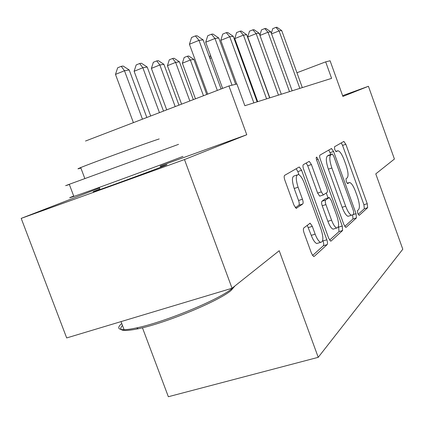 <?xml version="1.0" encoding="UTF-8"?>
<svg xmlns="http://www.w3.org/2000/svg" width="424" height="424" viewBox="0 0 424 424"><rect width="100%" height="100%" fill="white"/><g stroke="black" fill="none" stroke-linecap="round" stroke-linejoin="round"><path stroke-width="0.64" d="M357.766 213.505L359.208 215.376L367.65 207.681L367.226 203.695L345.846 144.277L343.811 141.446L334.483 146.789L334.716 149.571L336.068 151.633L338.119 150.758C340.075 151.448 342.099 154.537 344.193 160.028L346.021 165.1C348.226 171.762 348.613 176.029 347.192 177.889L346.005 178.748L346.265 181.599L347.553 183.587L349.721 182.506C351.591 183.221 353.521 186.205 355.513 191.447L357.337 196.503C359.536 203.16 359.965 207.522 358.619 209.589L357.485 210.59L357.766 213.505M99.9 189.03L97.928 189.798C92.459 191.934 91.679 192.353 95.601 191.054C105.258 187.885 151.728 170.835 163.41 166.176C167.602 164.517 168.105 164.215 164.925 165.259L160.426 166.802M303.796 227.937C303.155 228.753 303.25 230.423 304.072 232.946L311.534 253.441L313.617 256.531L314.168 256.435L327.174 244.579C327.726 243.763 327.609 242.168 326.83 239.783L301.612 170.305L299.365 167.051L299.042 167.093L284.647 175.345C283.958 176.034 284.027 177.645 284.854 180.168L293.922 205.068L296.18 208.348L302.709 204.008C303.34 203.266 303.25 201.67 302.445 199.222L298.083 187.217C295.623 179.273 295.708 175.048 298.348 174.55C300.399 175.298 302.397 178.191 304.337 183.232L321.032 229.209C323.597 237.578 323.459 241.95 320.629 242.337C318.753 241.516 316.919 238.786 315.143 234.143L312.303 226.342L310.177 223.209L303.796 227.937M232.045 288.251L66.679 337.939L21.2 218.381L184.482 159.557L232.045 288.251L279.215 250.717L318.233 357.326L402.8 249.222L375.775 173.877L394.415 159.037L368.424 86.289L342.899 96.455L330.084 60.77L325.674 61.867L331.6 78.366L244.849 105.719L236.915 83.978L228.939 85.966L85.505 141.033M184.482 159.557L246.763 134.747L228.939 85.966M343.875 224.55L345.735 227.402L346.095 227.328L356.441 217.894L356.038 213.691L333.603 151.479L331.425 148.543L319.982 155.099C319.447 155.666 319.548 157.076 320.284 159.318L343.875 224.55M342.624 230.492L331.065 241.033L330.625 241.118L328.653 238.15L303.611 169.128C302.831 166.754 302.747 165.254 303.351 164.629L309.244 161.369L311.407 164.544L321.312 191.881L323.358 194.934L327.089 192.422C327.614 191.759 327.508 190.297 326.761 188.033L316.659 160.113C316.071 158.242 316.06 157.235 316.633 157.092L318.106 159.27L342.248 226.008L342.624 230.492L339.004 231.615L329.596 240.111M368.424 86.289L342.613 95.66M142.453 327.784L168.355 396.726L318.233 357.326M99.518 188.023L21.2 218.381M252.264 86.719L251.676 86.872M325.674 61.867L296.948 72.748M246.763 134.747L160.139 166.038M358.121 214.343L364.338 208.725L363.93 204.739L342.566 145.4L341.241 142.92M330.837 154.474L328.775 150.059M344.754 226.416L352.991 218.975L352.641 214.883M353.764 213.887L353.484 210.94L333.688 156.074L332.315 153.997L330.805 154.829C329.209 156.599 329.565 160.982 331.86 167.989L345.65 206.181C347.654 211.428 349.604 214.438 351.507 215.212L352.519 214.989L353.764 213.887M328.801 155.168L332.162 154.023M349.212 215.933L348.019 216.309C346.101 215.54 344.145 212.535 342.142 207.299L328.361 169.165C326.072 162.169 325.733 157.786 327.344 156.011L328.717 155.2M320.157 195.978L319.685 196.132L317.634 193.084L307.739 165.789L306.176 163.007M326.279 193.005L328.038 197.865M338.421 226.533L338.638 227.132L342.248 226.008M331.552 220.157C333.28 224.667 335.008 227.291 336.736 228.017C339.174 227.571 339.195 223.485 336.799 215.768L331.271 200.494L329.284 197.51L325.584 200.086C325.044 200.769 325.155 202.269 325.913 204.58L331.552 220.157L327.869 221.317C329.591 225.828 331.324 228.441 333.068 229.161L334.271 228.785M325.553 198.671L328.955 197.568M327.869 221.317L322.229 205.773C321.471 203.462 321.366 201.962 321.911 201.273L325.325 198.75M339.004 231.615L338.638 227.132M318.27 243.063L316.765 243.524C314.873 242.714 313.034 239.989 311.253 235.357L307.23 225.239M297.07 174.98L294.526 175.843C291.86 176.352 291.76 180.571 294.214 188.505L298.083 187.217M295.337 207.707L298.825 205.274C299.455 204.532 299.371 202.937 298.57 200.488L294.214 188.505M299 174.81L297.834 171.588L296.201 168.726M312.552 255.513L323.358 245.75C323.92 244.934 323.809 243.334 323.024 240.954L322.754 240.207M211.438 57.855L209.917 58.459M209.663 57.759L210.458 55.178M299.837 88.383L279.072 30.915L281.727 30.602L302.312 87.604M271.36 33.316L272.738 28.657L275.907 27.385L279.072 30.915L271.572 33.904M275.907 27.385L276.983 27.274L281.727 30.602M234.97 285.919L231.069 290.482C218.89 301.077 165.567 323.226 138.224 328.764C122.907 331.828 117.66 330.725 122.478 325.468M121.736 323.501C117.082 327.598 117.861 329.665 124.073 329.692C127.126 329.639 131.318 329.035 136.645 327.885C164.666 322.176 219.436 299.45 231.875 288.659L234.377 286.391M80.878 168.015C77.03 169.245 76.972 169.097 80.708 167.565C91.611 163.023 145.612 143.333 159.201 138.939M73.707 196.042C68.264 198.183 68.312 198.31 73.85 196.423C89.692 191.092 165.551 163.256 182.988 156.387M69.335 184.445C63.823 186.406 63.801 186.353 69.282 184.297L178.541 144.351M206.732 94.488L193.869 59.429L190.35 60.001L182.373 63.203L195.464 98.819M182.373 63.203L184.159 57.51L187.344 56.228L190.35 60.001L203.472 95.745M187.344 56.228L188.765 56.01L193.869 59.429M193.333 99.635L179.416 61.782L175.642 62.397L167.427 65.704L181.594 104.14M167.427 65.704L169.303 59.81L172.579 58.486L175.642 62.397L189.835 100.976M172.579 58.486L174.1 58.252L179.416 61.782M178.96 105.152L163.903 64.316L159.843 64.973L151.389 68.391L166.712 109.858M151.389 68.391L153.35 62.275L156.726 60.908L159.843 64.973L175.202 106.599M156.726 60.908L158.364 60.659L163.903 64.316M289.512 91.637L268.005 32.224L270.841 31.885L292.157 90.805M259.907 35.229L261.507 29.876L264.767 28.567L268.005 32.224L259.981 35.431M264.767 28.567L265.917 28.445L270.841 31.885M278.462 95.119L256.154 33.618L259.191 33.263L281.298 94.229M269.834 97.838L247.733 36.994L256.154 33.618L252.842 29.834L254.071 29.701L259.191 33.263M247.733 36.994L249.482 31.185L252.842 29.834M266.601 98.861L243.434 35.118L246.699 34.736L269.648 97.896M257.702 101.665L234.748 38.616L243.434 35.118L240.048 31.191L241.367 31.047L246.699 34.736M234.748 38.616L236.581 32.59L240.048 31.191M253.849 102.878L229.75 36.734L233.269 36.321L257.124 101.845M236.725 84.026L220.787 40.354L229.75 36.734L226.284 32.648L227.709 32.5L233.269 36.321M220.787 40.354L222.706 34.1L226.284 32.648M163.5 111.088L147.213 67.034L142.84 67.745L134.122 71.285L150.695 116.006M134.122 71.285L136.184 64.93L139.66 63.515L142.84 67.745L159.451 112.641M139.66 63.515L141.425 63.245L147.213 67.034M232.045 85.192L214.984 38.478L218.784 38.028L235.665 84.291M222.611 88.393L205.725 42.23L214.984 38.478L211.438 34.222L212.975 34.063L218.784 38.028M205.725 42.23L207.744 35.733L211.438 34.222M146.826 117.49L129.203 69.971L124.476 70.739L115.482 74.407L133.412 122.637M115.482 74.407L117.66 67.798L121.243 66.33L124.476 70.739L142.448 119.171M121.243 66.33L123.151 66.038L129.203 69.971M217.332 90.423L198.999 40.36L203.117 39.877L221.089 88.982M207.712 94.117L189.427 44.266L198.999 40.36L195.374 35.929L197.038 35.748L203.117 39.877M189.427 44.266L191.553 37.492L195.374 35.929M347.124 183.258L348.915 182.67M335.76 151.453L337.456 150.875M342.566 145.4L345.846 144.277M363.93 204.739L367.226 203.695M364.338 208.725L367.65 207.681M330.179 152.651L333.603 151.479M352.853 214.692L356.038 213.691M352.991 218.975L356.441 217.894M345.804 227.418L346.095 227.328M327.344 156.011L330.805 154.829M328.361 169.165L331.86 167.989M342.142 207.299L345.65 206.181M330.715 241.139L331.065 241.033M307.739 165.789L311.407 164.544M317.634 193.084L321.312 191.881M316.553 159.8L318.106 159.27M321.911 201.273L325.584 200.086M322.229 205.773L325.913 204.58M308.423 227.566L312.303 226.342M311.253 235.357L315.143 234.143M298.57 200.488L302.445 199.222M298.825 205.274L302.709 204.008M296.355 208.369L296.636 208.279M297.834 171.588L301.612 170.305M323.024 240.954L326.83 239.783M323.358 245.75L327.174 244.579M313.744 256.562L314.168 256.435M164.925 165.259L165.026 165.53M343.679 141.521L343.991 141.415M331.261 148.638L331.637 148.506M348.019 216.309L351.507 215.212M308.725 161.549L309.244 161.369M319.685 196.132L323.358 194.934M333.068 229.161L336.736 228.017M309.573 223.4L310.177 223.209M316.765 243.524L320.629 242.337M298.772 167.252L299.365 167.051M99.28 187.387L100.08 189.517M121.026 321.609L124.073 329.692M84.827 178.525L80.708 167.565M69.282 184.297L73.85 196.423M138.224 328.764L136.645 327.885"/></g></svg>
